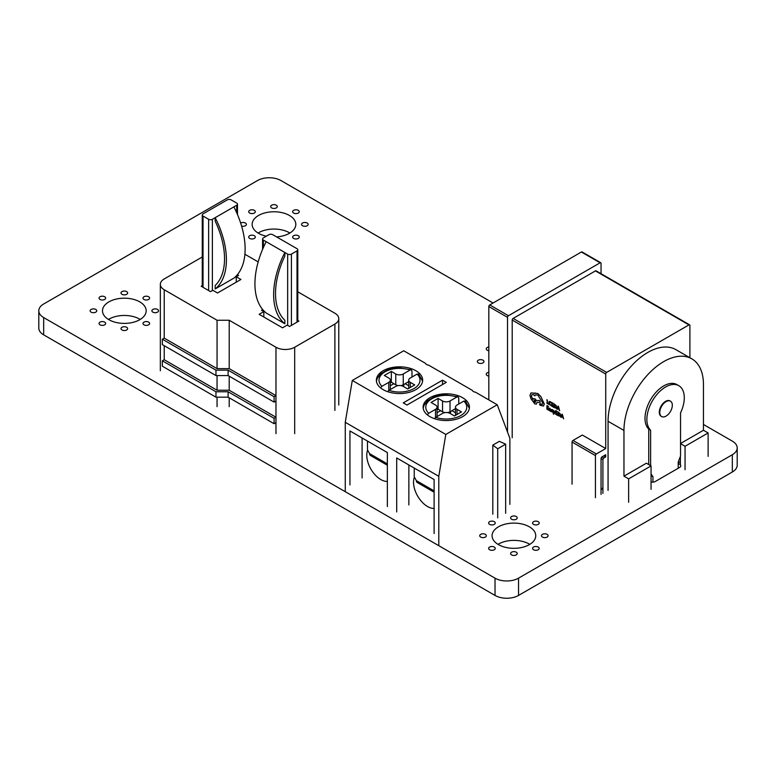 <?xml version="1.0" encoding="UTF-8"?>
<svg xmlns="http://www.w3.org/2000/svg" width="776" height="776" viewBox="0 0 776 776"><rect width="100%" height="100%" fill="white"/><g stroke="black" fill="none" stroke-linecap="round" stroke-linejoin="round"><path stroke-width="1.16" d="M703.454 424.472L732.331 441.146A16.626 9.603 180 0 1 737.2 447.936A16.626 9.603 180 0 1 732.331 454.726L518.533 578.159A16.626 9.603 180 0 1 495.02 578.159L43.669 317.578A16.626 9.603 180 0 1 38.8 310.788A16.626 9.603 180 0 1 43.669 303.998L257.467 180.566A16.626 9.603 180 0 1 280.98 180.566L493.07 303.009M737.2 447.936L737.2 465.212A16.626 9.603 180 0 1 732.331 472.002L518.533 595.434A16.626 9.603 180 0 1 495.02 595.434L43.669 334.854A16.626 9.603 180 0 1 38.8 328.064L38.8 310.788M293.609 213.051A3.308 1.911 0 0 0 297.218 213.458A3.308 1.911 0 0 0 299.255 211.693A3.308 1.911 0 0 0 298.285 210.344A3.308 1.911 0 0 0 294.686 209.937A3.308 1.911 0 0 0 292.639 211.693A3.308 1.911 0 0 0 293.609 213.051M302.524 225.729A3.308 1.911 0 0 0 306.122 226.146A3.308 1.911 0 0 0 308.159 224.38A3.308 1.911 0 0 0 307.199 223.032A3.308 1.911 0 0 0 303.591 222.615A3.308 1.911 0 0 0 301.554 224.38A3.308 1.911 0 0 0 302.524 225.729M271.639 207.9A3.308 1.911 0 0 0 275.238 208.317A3.308 1.911 0 0 0 277.284 206.552A3.308 1.911 0 0 0 276.314 205.204A3.308 1.911 0 0 0 272.706 204.786A3.308 1.911 0 0 0 270.669 206.552A3.308 1.911 0 0 0 271.639 207.9M289.875 233.023A21.835 12.61 0 0 0 289.419 232.751A21.835 12.61 0 0 0 258.069 233.023M276.566 236.903A21.835 12.61 0 0 0 295.811 224.38A21.835 12.61 0 0 0 289.419 215.466A21.835 12.61 0 0 0 265.615 212.731A21.835 12.61 0 0 0 252.142 224.38A21.835 12.61 0 0 0 258.534 233.295A21.835 12.61 0 0 0 266.333 236.195M293.609 238.416A3.308 1.911 0 0 0 297.218 238.833A3.308 1.911 0 0 0 299.255 237.068A3.308 1.911 0 0 0 298.285 235.72A3.308 1.911 0 0 0 294.686 235.303A3.308 1.911 0 0 0 292.639 237.068A3.308 1.911 0 0 0 293.609 238.416M249.668 213.051A3.308 1.911 0 0 0 253.267 213.458A3.308 1.911 0 0 0 255.314 211.693A3.308 1.911 0 0 0 254.344 210.344A3.308 1.911 0 0 0 250.735 209.937A3.308 1.911 0 0 0 248.698 211.693A3.308 1.911 0 0 0 249.668 213.051M488.822 346.988A3.308 1.911 0 0 0 486.251 348.851A3.308 1.911 0 0 0 487.221 350.199A3.308 1.911 0 0 0 488.822 350.713M651.054 475.601L651.083 482.012A3.967 2.289 0 0 0 655.293 481.489L679.611 467.453A3.967 2.289 0 0 0 680.765 465.833A3.967 2.289 0 0 0 678.205 463.689M241.588 226.078A3.308 1.911 0 0 0 246.399 224.38A3.308 1.911 0 0 0 245.429 223.032A3.308 1.911 0 0 0 240.667 223.09M478.317 362.887A3.308 1.911 0 0 0 481.915 363.304A3.308 1.911 0 0 0 483.962 361.538A3.308 1.911 0 0 0 482.992 360.19A3.308 1.911 0 0 0 479.393 359.773A3.308 1.911 0 0 0 477.347 361.538A3.308 1.911 0 0 0 478.317 362.887M249.668 238.416A3.308 1.911 0 0 0 253.267 238.833A3.308 1.911 0 0 0 255.314 237.068A3.308 1.911 0 0 0 254.344 235.72A3.308 1.911 0 0 0 250.735 235.303A3.308 1.911 0 0 0 248.698 237.068A3.308 1.911 0 0 0 249.668 238.416M488.822 372.364A3.308 1.911 0 0 0 486.251 374.226A3.308 1.911 0 0 0 487.221 375.574A3.308 1.911 0 0 0 488.822 376.079M601.051 489.549A3.967 2.289 0 0 0 602.68 487.697M143.967 299.458A3.308 1.911 0 0 0 147.566 299.866A3.308 1.911 0 0 0 149.613 298.11A3.308 1.911 0 0 0 148.643 296.752A3.308 1.911 0 0 0 145.034 296.345A3.308 1.911 0 0 0 142.997 298.11A3.308 1.911 0 0 0 143.967 299.458M533.548 524.382A3.308 1.911 0 0 0 537.147 524.789A3.308 1.911 0 0 0 539.194 523.034A3.308 1.911 0 0 0 538.224 521.676A3.308 1.911 0 0 0 534.615 521.268A3.308 1.911 0 0 0 532.578 523.034A3.308 1.911 0 0 0 533.548 524.382M121.987 294.308A3.308 1.911 0 0 0 125.596 294.725A3.308 1.911 0 0 0 127.633 292.959A3.308 1.911 0 0 0 126.663 291.611A3.308 1.911 0 0 0 123.064 291.194A3.308 1.911 0 0 0 121.017 292.959A3.308 1.911 0 0 0 121.987 294.308M152.872 312.146A3.308 1.911 0 0 0 156.471 312.553A3.308 1.911 0 0 0 158.517 310.788A3.308 1.911 0 0 0 157.547 309.44A3.308 1.911 0 0 0 153.949 309.032A3.308 1.911 0 0 0 151.902 310.788A3.308 1.911 0 0 0 152.872 312.146M511.568 519.231A3.308 1.911 0 0 0 515.177 519.648A3.308 1.911 0 0 0 517.214 517.883A3.308 1.911 0 0 0 516.253 516.535A3.308 1.911 0 0 0 512.645 516.118A3.308 1.911 0 0 0 510.608 517.883A3.308 1.911 0 0 0 511.568 519.231M542.453 537.07A3.308 1.911 0 0 0 546.062 537.477A3.308 1.911 0 0 0 548.098 535.712A3.308 1.911 0 0 0 547.128 534.363A3.308 1.911 0 0 0 543.53 533.956A3.308 1.911 0 0 0 541.483 535.712A3.308 1.911 0 0 0 542.453 537.07M140.233 319.431A21.835 12.61 0 0 0 139.767 319.159A21.835 12.61 0 0 0 108.427 319.431M108.892 319.702A21.835 12.61 0 0 0 132.686 322.438A21.835 12.61 0 0 0 146.169 310.788A21.835 12.61 0 0 0 139.767 301.874A21.835 12.61 0 0 0 115.973 299.148A21.835 12.61 0 0 0 102.49 310.788A21.835 12.61 0 0 0 108.892 319.702M529.814 544.354A21.835 12.61 0 0 0 529.348 544.083A21.835 12.61 0 0 0 498.008 544.354M498.473 544.626A21.835 12.61 0 0 0 522.267 547.361A21.835 12.61 0 0 0 535.75 535.712A21.835 12.61 0 0 0 529.348 526.797A21.835 12.61 0 0 0 505.554 524.072A21.835 12.61 0 0 0 492.071 535.712A21.835 12.61 0 0 0 498.473 544.626M143.967 324.824A3.308 1.911 0 0 0 147.566 325.241A3.308 1.911 0 0 0 149.613 323.476A3.308 1.911 0 0 0 148.643 322.127A3.308 1.911 0 0 0 145.034 321.71A3.308 1.911 0 0 0 142.997 323.476A3.308 1.911 0 0 0 143.967 324.824M100.017 299.458A3.308 1.911 0 0 0 103.625 299.866A3.308 1.911 0 0 0 105.662 298.11A3.308 1.911 0 0 0 104.692 296.752A3.308 1.911 0 0 0 101.093 296.345A3.308 1.911 0 0 0 99.047 298.11A3.308 1.911 0 0 0 100.017 299.458M533.548 549.747A3.308 1.911 0 0 0 537.147 550.165A3.308 1.911 0 0 0 539.194 548.399A3.308 1.911 0 0 0 538.224 547.051A3.308 1.911 0 0 0 534.615 546.634A3.308 1.911 0 0 0 532.578 548.399A3.308 1.911 0 0 0 533.548 549.747M489.598 524.382A3.308 1.911 0 0 0 493.206 524.789A3.308 1.911 0 0 0 495.243 523.034A3.308 1.911 0 0 0 494.273 521.676A3.308 1.911 0 0 0 490.675 521.268A3.308 1.911 0 0 0 488.628 523.034A3.308 1.911 0 0 0 489.598 524.382M121.987 329.975A3.308 1.911 0 0 0 125.596 330.382A3.308 1.911 0 0 0 127.633 328.617A3.308 1.911 0 0 0 126.663 327.268A3.308 1.911 0 0 0 123.064 326.861A3.308 1.911 0 0 0 121.017 328.617A3.308 1.911 0 0 0 121.987 329.975M91.112 312.146A3.308 1.911 0 0 0 94.711 312.553A3.308 1.911 0 0 0 96.757 310.788A3.308 1.911 0 0 0 95.787 309.44A3.308 1.911 0 0 0 92.179 309.032A3.308 1.911 0 0 0 90.142 310.788A3.308 1.911 0 0 0 91.112 312.146M511.568 554.898A3.308 1.911 0 0 0 515.177 555.306A3.308 1.911 0 0 0 517.214 553.54A3.308 1.911 0 0 0 516.253 552.192A3.308 1.911 0 0 0 512.645 551.784A3.308 1.911 0 0 0 510.608 553.54A3.308 1.911 0 0 0 511.568 554.898M480.693 537.07A3.308 1.911 0 0 0 484.292 537.477A3.308 1.911 0 0 0 486.339 535.712A3.308 1.911 0 0 0 485.369 534.363A3.308 1.911 0 0 0 481.76 533.956A3.308 1.911 0 0 0 479.723 535.712A3.308 1.911 0 0 0 480.693 537.07M100.017 324.824A3.308 1.911 0 0 0 103.625 325.241A3.308 1.911 0 0 0 105.662 323.476A3.308 1.911 0 0 0 104.692 322.127A3.308 1.911 0 0 0 101.093 321.71A3.308 1.911 0 0 0 99.047 323.476A3.308 1.911 0 0 0 100.017 324.824M489.598 549.747A3.308 1.911 0 0 0 493.206 550.165A3.308 1.911 0 0 0 495.243 548.399A3.308 1.911 0 0 0 494.273 547.051A3.308 1.911 0 0 0 490.675 546.634A3.308 1.911 0 0 0 488.628 548.399A3.308 1.911 0 0 0 489.598 549.747M162.349 360.811L215.961 391.764L215.961 397.166L162.349 366.204L162.349 360.811L164.221 359.725L217.057 390.231L217.057 375.565M217.057 390.231L229.211 390.231L229.211 376.195M229.211 390.231L275.975 417.236L274.103 418.312L228.115 391.764L228.115 397.166L274.103 423.715L274.103 418.312M217.057 406.653L217.057 397.166M229.211 406.653L229.211 397.797M202.255 256.992L164.221 278.953A13.231 7.634 0 0 0 160.341 284.346A13.231 7.634 0 0 0 164.221 289.749L217.057 320.255L229.211 320.255L275.975 347.25A13.231 7.634 0 0 0 294.686 347.25L334.892 324.038A13.231 7.634 0 0 0 338.772 318.635A13.231 7.634 0 0 0 334.892 313.232L297.79 291.815M258.175 261.919L244.886 254.247M236.234 282.192L236.234 276.79L240.909 279.486L217.523 292.988L212.847 290.292L210.509 291.64L201.159 286.237L202.255 285.607M236.234 276.79L238.571 275.441L237.475 274.811M297.79 320.43L298.886 321.07L289.535 326.463L287.198 325.115L282.522 327.811L259.145 314.319L263.821 311.613L261.483 310.264L262.579 309.634M162.349 339.209L215.961 370.162L215.961 375.565L162.349 344.612L162.349 339.209L164.221 338.132L217.057 368.639L217.057 320.255M217.057 368.639L229.211 368.639L229.211 320.255M229.211 368.639L275.975 395.634L274.103 396.711L228.115 370.162L228.115 375.565L274.103 402.113L274.103 396.711M275.975 433.648L275.975 347.25M263.821 317.015L263.821 311.613M215.961 391.764L228.115 391.764M215.961 397.166L228.115 397.166M275.975 422.629L274.103 423.715M215.961 370.162L228.115 370.162M215.961 375.565L228.115 375.565M275.975 401.037L274.103 402.113M287.663 325.386L287.663 254.111L284.86 252.491L284.86 255.954A65.3 37.704 120 0 0 284.86 320.304L284.86 323.767L266.158 312.97A67.948 39.227 -60 0 1 266.158 241.695L263.355 240.075L263.355 247.583M297.024 322.147L297.024 250.871L291.407 254.111L291.407 325.386M263.355 240.075A2.648 1.523 0 0 1 262.579 238.989A2.648 1.523 0 0 1 263.355 237.912L268.962 234.672A2.648 1.523 0 0 1 272.706 234.672L297.024 248.708A2.648 1.523 0 0 1 297.79 249.794L297.79 321.7M266.158 241.695L284.86 252.491A67.948 39.227 -60 0 0 284.86 323.767M287.663 254.111A2.648 1.523 0 0 0 291.407 254.111M297.024 250.871A2.648 1.523 0 0 0 297.79 249.794M208.637 290.554L208.637 219.288L203.031 216.048A2.648 1.523 0 0 1 202.255 214.962A2.648 1.523 0 0 1 203.031 213.885L227.349 199.849A2.648 1.523 0 0 1 231.083 199.849L236.699 203.089A2.648 1.523 0 0 1 237.475 204.166L237.475 214.545M208.637 219.288A2.648 1.523 0 0 0 212.381 219.288L215.185 217.668L215.185 221.131A65.3 37.704 60 0 1 215.185 285.471L215.185 288.944L233.896 278.138A67.948 39.227 60 0 0 233.896 206.862L236.699 205.242A2.648 1.523 0 0 0 237.475 204.166M215.185 288.944A67.948 39.227 60 0 0 215.185 217.668L233.896 206.862M387.35 481.45A19.836 11.456 60 0 1 380.803 479.549A19.836 11.456 60 0 1 367.649 450.138M362.101 477.929L362.101 437.965M434.114 508.445A19.836 11.456 60 0 1 427.566 506.544A19.836 11.456 60 0 1 414.403 477.133M408.865 504.924L408.865 464.969M414.238 468.074L414.238 476.842L416.343 480.635A3.967 2.289 120 0 0 417.168 482.449L434.114 492.226M367.475 441.069L367.475 449.847L369.58 453.63A3.967 2.289 120 0 0 370.404 455.454L387.35 465.231M398.272 385.594A5.287 3.055 180 0 1 395.77 384.78L395.77 373.983A5.287 3.055 -0 0 0 403.248 373.983L403.248 384.78L404.141 384.43A5.287 3.055 -60 0 1 405.159 383.683L408.719 381.627M403.355 386.458L404.141 384.43M390.309 385.74L393.868 383.683L391.327 382.219L390.309 382.81M403.248 373.983L410.067 370.045A20.496 11.834 -0 0 0 385.012 371.82A20.496 11.834 -0 0 0 381.938 386.283L388.757 382.355A5.287 3.055 -0 0 0 390.309 380.191A5.287 3.055 -0 0 0 388.757 378.028L384.314 375.468L391.327 371.413L395.77 373.983M410.067 370.045L411.299 369.832L411.988 371.093L411.988 377.039M410.271 382.355L414.704 384.915L407.691 388.97L403.248 386.399A5.287 3.055 -0 0 0 395.77 386.399L388.951 390.338A20.496 11.834 -0 0 0 414.006 388.563A20.496 11.834 -0 0 0 417.081 374.1L410.271 378.028A5.287 3.055 -0 0 0 408.719 380.191A5.287 3.055 -0 0 0 410.271 382.355L410.271 387.476M417.081 374.1L418.613 374.071L422.59 381.22M381.938 386.283L380.512 387.825M387.651 391.667L388.951 390.338M393.868 383.683A5.287 3.055 60 0 1 394.887 384.43L395.77 384.78M391.327 382.219L391.327 371.413M403.248 384.78A5.287 3.055 180 0 1 400.746 385.594M445.036 412.589A5.287 3.055 180 0 1 442.533 411.775L442.533 400.979A5.287 3.055 -0 0 0 450.012 400.979L450.012 411.775L450.895 411.435A5.287 3.055 -60 0 1 451.923 410.679L455.483 408.622M450.119 413.453L450.895 411.435M437.063 412.735L440.623 410.679L438.091 409.214L437.063 409.806M450.012 400.979L456.831 397.04A20.496 11.834 -0 0 0 431.776 398.815A20.496 11.834 -0 0 0 428.701 413.288L435.52 409.35A5.287 3.055 -0 0 0 437.063 407.187A5.287 3.055 -0 0 0 435.52 405.033L431.078 402.463L438.091 398.418L442.533 400.979M456.831 397.04L458.063 396.837L458.752 398.098L458.752 404.034M457.025 409.35L461.468 411.91L454.455 415.965L450.012 413.395A5.287 3.055 -0 0 0 442.533 413.395L435.714 417.333A20.496 11.834 -0 0 0 460.769 415.558A20.496 11.834 -0 0 0 463.844 401.095L457.025 405.033A5.287 3.055 -0 0 0 455.483 407.187A5.287 3.055 -0 0 0 457.025 409.35L457.025 414.481M463.844 401.095L465.377 401.066L469.354 408.215M428.701 413.288L427.275 414.82M434.405 418.662L435.714 417.333M440.623 410.679A5.287 3.055 60 0 1 441.651 411.435L442.533 411.775M438.091 409.214L438.091 398.418M450.012 411.775A5.287 3.055 180 0 1 447.51 412.589M445.802 434.453L438.789 476.299L345.272 422.309L352.285 380.463L445.802 434.453L497.241 404.762L509.871 438.295L509.871 504.381M438.789 545.421L438.789 476.299M492.799 445.123L497.707 448.77L505.661 444.173L499.346 441.34L492.799 445.123L492.799 514.236M383.14 389.639A23.144 13.367 180 0 1 376.37 380.191A23.144 13.367 180 0 1 390.658 367.843A23.144 13.367 180 0 1 415.878 370.744A23.144 13.367 180 0 1 422.658 380.191A23.144 13.367 180 0 1 408.37 392.54A23.144 13.367 180 0 1 383.14 389.639M429.904 416.634A23.144 13.367 180 0 1 423.124 407.187A23.144 13.367 180 0 1 437.412 394.839A23.144 13.367 180 0 1 462.641 397.739A23.144 13.367 180 0 1 469.422 407.187A23.144 13.367 180 0 1 455.134 419.535A23.144 13.367 180 0 1 429.904 416.634M406.993 405.033L403.248 402.87L442.533 380.191L446.278 382.355L406.993 405.033M497.241 404.762L475.416 392.152A3.967 2.289 180 0 1 473.399 391.531A3.967 2.289 180 0 1 472.312 390.367L428.653 365.156A3.967 2.289 180 0 1 426.635 364.536A3.967 2.289 180 0 1 425.549 363.372L403.724 350.762L352.285 380.463M349.947 484.942L349.947 430.952L387.35 452.544L387.35 506.544M396.701 511.937L396.701 457.947L434.114 479.539L434.114 533.539M345.272 491.421L345.272 422.309M442.533 384.508L442.533 380.191M497.707 448.77L497.707 517.883M505.661 444.173L505.661 513.295M666.05 401.619A8.866 5.122 120 0 0 660.25 409.437A8.866 5.122 120 0 0 661.608 416.547A8.866 5.122 120 0 0 666.05 416.101A8.866 5.122 120 0 0 671.841 408.292A8.866 5.122 120 0 0 670.483 401.182A8.866 5.122 120 0 0 666.05 401.619M670.241 401.056A8.866 5.122 120 0 0 670.008 400.911A8.866 5.122 120 0 0 665.575 401.357A8.866 5.122 120 0 0 659.784 409.165A8.866 5.122 120 0 0 661.142 416.275A8.866 5.122 120 0 0 661.385 416.402M555.286 411.396L554.2 412.958L553.113 410.145L553.996 413.269L553.191 413.589L553.443 414.19L554.258 413.812L554.869 411.164M553.443 414.19L555.277 411.406M550.834 411.455L550.019 408.302L549.233 408.545L550.436 409.563L549.02 409.699L549.204 410.368L550.834 411.455L550.834 409.767L549.233 408.098M549.738 410.873L550.427 410.814M550.436 409.553L549.01 409.699M548.632 410.184L547.342 409.01L547.342 407.788L548.477 408.011L547.342 407.361L547.342 406.197L548.564 406.478L546.925 405.538L546.925 409.195L548.632 410.184L547.332 409.02L547.332 407.788M551.106 405.644L549.156 402.889L549.486 401.978L551.106 402.725L551.106 402.22L549.195 401.502L548.729 402.666L549.136 404.228L551.106 405.644L549.165 402.88L549.495 401.978L550.359 402.065M689.893 357.726L689.893 325.445A1.319 0.766 120 0 0 689.621 324.834A1.319 0.766 120 0 0 688.962 324.901L606.657 372.412A1.319 0.766 120 0 0 605.726 374.032L605.726 448.547L582.34 435.055L572.989 440.448L596.375 453.95L605.726 448.547M605.726 374.032L512.199 320.042L512.199 437.751M548.593 404.354L547.342 403.2L547.342 399.96L546.925 403.394L548.603 403.937L547.342 403.2M553.443 407.148L552.143 405.984L552.143 404.752L553.288 405.402L552.143 404.335L552.143 403.161L553.375 403.442L551.746 402.501L551.736 406.168L553.453 407.148L552.153 405.984L552.153 404.762M553.278 405.411L552.153 404.325L552.153 403.171M556.179 408.176L556.14 405.538L554.045 403.83L554.035 407.497L556.14 408.195L556.625 407.109L556.149 405.528L554.035 403.84M559.651 410.737L558.448 406.372L558.012 406.12L556.799 409.088L557.556 408.525L558.875 409.282L559.651 410.737L558.012 406.12M552.502 411.736L551.367 411.668L552.91 411.93L551.911 409.864M552.638 412.347L551.784 410.048L552.793 410.019L551.639 409.437L552.493 411.746L551.367 411.193M557.41 415.247L556.111 414.083L556.111 412.851L557.255 413.501L556.12 412.425L556.12 411.27L557.343 411.542L555.713 410.601L555.703 414.268L557.42 415.247L556.12 414.083L556.12 412.861M560.156 416.275L560.107 413.637L558.022 411.93L558.012 415.596L560.107 416.295L560.602 415.199L560.117 413.627L558.012 411.94M563.618 418.836L562.416 414.471L561.979 414.219L560.767 417.187L561.533 416.625L562.842 417.381L563.618 418.836L561.979 414.219M543.491 406.061L544.325 404.063L540.891 396.604L537.826 393.48L531.017 392.908L529.95 395.275L530.9 398.651L534.839 403.947L536.429 404.102L537.108 402.385L540.251 402.288L539.553 400.503L536.536 400.571L534.848 398.709L532.734 399.204L531.376 396.032L532.035 394.577L533.626 394.741L534.819 395.818L535.595 394.829L537.836 395.062L542.928 403.287L542.414 404.432L539.475 404.092L540.115 405.276L543.491 406.061L544.335 404.063L540.882 396.614L537.817 393.49L531.017 392.908M542.414 404.432L540.174 403.685L539.465 404.092M533.248 398.573L532.724 399.213L531.366 396.041L532.035 394.586M540.251 402.288L539.562 400.494L536.526 400.581L534.839 398.719L532.724 399.213M536.429 404.102L537.099 402.385M651.054 473.99L652.955 476.706L652.955 482.139M678.205 468.258L678.205 462.127L680.542 456.075L680.542 412.91A26.452 15.268 120 0 0 678.806 385.682A26.452 15.268 120 0 0 653.324 399.349A26.452 15.268 120 0 0 650.618 430.195L650.618 465.658M651.054 489.336L651.054 465.91L646.379 463.214L623.962 476.163L623.962 430.457L608.064 421.281L608.064 490.393M678.806 385.682L676.934 384.605A26.452 15.268 120 0 0 651.452 398.272A26.452 15.268 120 0 0 648.746 429.109L648.746 464.581M680.077 461.778L678.205 462.855M680.377 456.501L680.377 464.843M708.129 456.385L708.129 432.959L703.454 430.263L680.542 443.494M703.454 430.263L703.454 384.566A56.212 32.456 120 0 0 691.814 358.832A56.212 32.456 120 0 0 648.493 373.896A56.212 32.456 120 0 0 623.962 430.457M508.455 315.725L600.11 262.802L581.408 252.006L489.753 304.92L508.455 315.725A1.319 0.766 120 0 0 507.523 317.345L507.523 432.057M512.199 320.042A1.319 0.766 -60 0 1 513.14 318.422L606.657 372.412M688.962 324.901L595.434 270.902L513.14 318.422M595.434 270.902A1.319 0.766 -60 0 1 596.094 270.843L689.621 324.834M600.11 262.802A1.319 0.766 120 0 1 600.769 262.744A1.319 0.766 120 0 1 601.051 263.345L601.051 273.695M507.523 317.345L488.822 306.539L488.822 399.892M488.822 306.539A1.319 0.766 -60 0 1 489.753 304.92M581.408 252.006A1.319 0.766 -60 0 1 582.068 251.938L600.769 262.744M602.913 493.371L602.913 459.605A1.319 0.766 -60 0 1 603.854 457.985L605.726 456.909L605.726 454.746L601.982 456.909A1.319 0.766 120 0 0 601.051 458.529L601.051 494.448M691.814 358.832L675.915 349.656A56.212 32.456 120 0 0 632.595 364.71A56.212 32.456 120 0 0 608.064 421.281M596.375 453.95A1.319 0.766 120 0 0 595.434 455.57L572.058 442.068L572.058 484.185M595.434 497.688L595.434 455.57M651.054 465.91L628.638 478.86L628.638 502.276M628.638 478.86L623.962 476.163M572.058 442.068A1.319 0.766 -60 0 1 572.989 440.448M603.854 455.832L605.726 456.909M652.955 476.706L651.083 475.63M650.618 430.195L648.746 429.109M708.129 432.959L685.053 446.287L680.542 443.678M685.053 446.287L685.053 469.703M547.332 403.21L546.925 399.727M549.486 401.978L550.349 402.075M551.106 402.725L550.349 401.648L549.185 401.512M551.736 402.501L553.366 403.452M554.452 404.49L554.452 407.313L555.849 407.74L556.188 406.876L554.452 404.49L554.462 407.313L555.858 407.74L556.188 406.876L555.858 407.74M557.246 409.35L557.556 408.525M558.216 406.702L557.692 408.176L558.749 408.797L558.206 406.711L557.682 408.186L558.739 408.787M548.467 408.438L547.332 407.361L547.332 406.197M548.554 406.478L546.925 405.538M549.418 409.893L550.262 410.591L550.436 409.912L549.515 409.621L549.845 410.553M552.793 410.465L552.25 409.602L551.367 409.854M554.142 412.716L553.56 410.397M557.246 413.511L556.111 412.434L556.111 411.261M555.703 410.601L557.343 411.552M558.419 412.589L558.419 415.412L559.816 415.839L560.156 414.976L558.419 412.589L558.429 415.412L559.826 415.839L560.156 414.976L559.826 415.839M561.223 417.449L561.523 416.625M561.649 416.285L562.716 416.896L562.183 414.811L561.649 416.285L562.716 416.887M562.183 414.801L561.659 416.275M535.11 392.937L534.121 393.51L535.12 392.937M534.819 395.818L535.585 394.829M534.819 400.348C533.684 400.368 533.684 401.046 534.819 402.375L534.829 402.366C535.954 402.346 535.954 401.667 534.819 400.348L534.198 400.29M534.829 400.338C533.694 400.368 533.694 401.037 534.829 402.366L534.829 402.366M732.331 472.002L732.331 454.726M518.533 595.434L518.533 578.159M495.02 595.434L495.02 578.159M43.669 334.854L43.669 317.578M164.221 345.689L164.221 359.725M164.221 289.749L164.221 338.132M294.686 347.25L294.686 433.648M334.892 410.426L334.892 324.038M263.355 310.322L263.355 311.351M203.031 216.048L203.031 287.324M212.381 219.288L212.381 290.554M236.699 276.518L236.699 275.49M236.699 212.75L236.699 205.242M416.343 480.635L434.114 490.888M369.58 453.63L387.35 463.893M405.159 383.683L408.719 385.74M388.757 390.464L388.757 382.355M451.923 410.679L455.483 412.735M435.52 417.459L435.52 409.35M601.982 456.909L603.854 457.985M601.051 458.529L602.913 459.605M160.341 284.346L160.341 370.744M338.772 405.033L338.772 318.635M262.579 238.989L262.579 249.377M262.579 309.42L262.579 310.895M237.475 274.588L237.475 276.072M202.255 214.962L202.255 286.868M411.299 369.832L399.184 367.873L392.452 368.542L387.04 370.094L380.667 373.828L377.204 378.416L376.438 381.22M390.309 389.552L390.309 380.191M408.719 388.378L408.719 380.191M458.063 396.837L445.948 394.868L439.216 395.537L433.794 397.089L427.43 400.833L423.958 405.411L423.192 408.215M437.063 416.557L437.063 407.187M455.483 415.373L455.483 407.187"/></g></svg>
